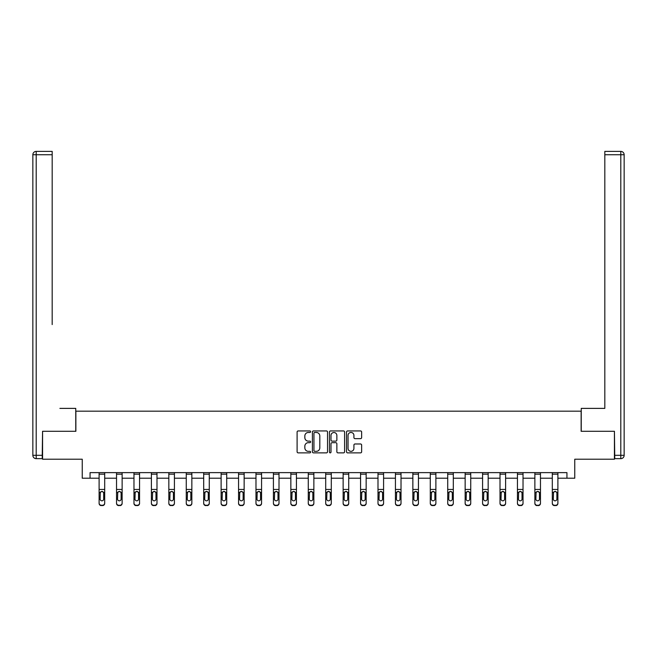 <?xml version="1.0" encoding="UTF-8"?>
<svg xmlns="http://www.w3.org/2000/svg" width="657" height="657" viewBox="0 0 657 657"><rect width="100%" height="100%" fill="white"/><g stroke="black" fill="none" stroke-linecap="round" stroke-linejoin="round"><path stroke-width="0.99" d="M310.621 431.698A0.764 0.764 0 0 0 309.858 430.935L298.204 430.935A1.1 1.1 0 0 0 297.104 432.027L297.104 451.77A1.1 1.1 0 0 0 298.204 452.87L309.858 452.87A0.764 0.764 0 0 0 310.621 452.098A0.764 0.764 0 0 0 309.858 451.334L308.347 451.334A3.507 3.507 0 0 1 304.84 447.819L304.84 446.177A3.507 3.507 0 0 1 308.347 442.67L309.858 442.67A0.764 0.764 0 0 0 310.621 441.898A0.764 0.764 0 0 0 309.858 441.134L308.347 441.134A3.507 3.507 0 0 1 304.84 437.619L304.84 435.977A3.507 3.507 0 0 1 308.347 432.47L309.858 432.47A0.764 0.764 0 0 0 310.621 431.698M360.553 438.662A1.1 1.1 0 0 0 361.646 437.57L361.646 432.027A1.1 1.1 0 0 0 360.553 430.935L347.61 430.935A1.1 1.1 0 0 0 346.518 432.027L346.518 451.77A1.1 1.1 0 0 0 347.61 452.87L360.553 452.87A1.1 1.1 0 0 0 361.646 451.77L361.646 445.076A1.1 1.1 0 0 0 360.553 443.984L355.01 443.984A1.1 1.1 0 0 0 353.918 445.076L353.918 448.394A2.932 2.932 0 0 1 350.986 451.334A2.932 2.932 0 0 1 348.046 448.394L348.046 435.402A2.932 2.932 0 0 1 350.986 432.47A2.932 2.932 0 0 1 353.918 435.402L353.918 437.57A1.1 1.1 0 0 0 355.01 438.662L360.553 438.662M90.058 478.214L90.058 472.629L566.942 472.629L566.942 478.214L574.76 478.214L574.76 459.218L614.426 459.218L614.426 431.288L581.133 431.288L581.133 411.175L75.867 411.175L75.867 431.288L42.574 431.288L42.574 459.218L82.24 459.218L82.24 478.214L99.108 478.214M327.539 432.027A1.1 1.1 0 0 0 326.447 430.935L313.504 430.935A1.1 1.1 0 0 0 312.404 432.027L312.404 451.77A1.1 1.1 0 0 0 313.504 452.87L326.447 452.87A1.1 1.1 0 0 0 327.539 451.77L327.539 432.027M330.553 430.935L343.496 430.935A1.1 1.1 0 0 1 344.597 432.027L344.597 451.77A1.1 1.1 0 0 1 343.496 452.87L337.961 452.87A1.1 1.1 0 0 1 336.86 451.77L336.86 443.762A1.1 1.1 0 0 0 335.768 442.67L332.089 442.67A1.1 1.1 0 0 0 330.997 443.762L330.997 452.098A0.764 0.764 0 0 1 330.225 452.87A0.764 0.764 0 0 1 329.461 452.098L329.461 432.027A1.1 1.1 0 0 1 330.553 430.935M104.693 478.214L116.535 478.214M122.128 478.214L133.971 478.214M139.555 478.214L151.397 478.214M156.99 478.214L168.833 478.214M174.417 478.214L186.26 478.214M191.852 478.214L203.695 478.214M209.279 478.214L221.122 478.214M226.706 478.214L238.557 478.214M244.141 478.214L255.984 478.214M261.568 478.214L273.419 478.214M279.003 478.214L290.846 478.214M296.43 478.214L308.273 478.214M313.865 478.214L325.708 478.214M331.292 478.214L343.135 478.214M348.727 478.214L360.57 478.214M366.154 478.214L377.997 478.214M383.581 478.214L395.432 478.214M401.016 478.214L412.859 478.214M418.443 478.214L430.294 478.214M435.878 478.214L447.721 478.214M453.305 478.214L465.148 478.214M470.741 478.214L482.583 478.214M488.167 478.214L500.01 478.214M505.603 478.214L517.445 478.214M523.029 478.214L534.872 478.214M540.465 478.214L552.307 478.214M557.892 478.214L566.942 478.214M314.711 432.47A0.764 0.764 0 0 0 313.939 433.234L313.939 450.562A0.764 0.764 0 0 0 314.711 451.334L316.296 451.334A3.507 3.507 0 0 0 319.811 447.819L319.811 435.977A3.507 3.507 0 0 0 316.296 432.47L314.711 432.47M336.86 435.46A2.932 2.932 0 0 0 333.928 432.52A2.932 2.932 0 0 0 330.997 435.46L330.997 440.034A1.1 1.1 0 0 0 332.089 441.134L335.768 441.134A1.1 1.1 0 0 0 336.86 440.034L336.86 435.46M99.108 492.693L99.108 503.393A2.234 2.217 180 0 0 101.342 505.611L102.459 505.258A2.234 2.217 -0 0 0 104.693 503.04L104.693 503.393A2.234 2.217 180 0 1 102.459 505.611M103.691 499.049L103.691 493.169L103.691 499.049A1.79 1.774 180 0 1 101.901 500.823A1.79 1.774 180 0 0 103.691 499.049M100.11 499.402L100.11 499.049A1.79 1.774 180 0 0 101.901 500.823M100.973 491.633L100.11 493.029M102.837 491.633L101.901 491.37L103.494 492.348L103.691 493.169M99.108 503.04A2.234 2.217 -0 0 0 101.342 505.258L101.342 505.611A2.234 2.217 180 0 1 99.108 503.393L99.108 472.646L104.693 472.646L104.693 503.04M101.342 505.258L102.459 505.258M99.108 492.348L100.316 492.348L100.11 499.049M100.316 492.348L101.901 491.37M75.752 431.288L75.752 408.383L59.894 408.383M52.182 154.74L36.201 154.74L36.201 151.389L52.182 151.389L52.182 324.574M36.201 458.66L36.201 455.309L32.85 455.309A3.351 3.351 0 0 0 36.201 458.66L42.237 458.66L36.201 458.66A3.351 3.351 0 0 1 32.85 455.309L32.85 154.74A3.351 3.351 0 0 1 36.201 151.389A3.351 3.351 0 0 0 32.85 154.74L36.201 154.74L36.201 455.309L42.237 455.309L42.574 431.288M42.237 455.309L42.237 458.66M597.106 408.383L604.818 408.383L604.818 151.389L620.799 151.389L604.818 151.389M581.248 431.288L581.248 408.383L604.818 408.383L604.818 324.574M620.799 458.66L614.763 458.66L620.799 458.66A3.351 3.351 0 0 0 624.15 455.309L624.15 154.74L624.15 455.309A3.351 3.351 0 0 1 620.799 458.66L620.799 154.74L604.818 154.74M614.763 458.66L614.426 431.288M624.15 154.74A3.351 3.351 0 0 0 620.799 151.389L620.799 154.74L624.15 154.74A3.351 3.351 0 0 0 620.799 151.389M116.535 492.693L116.535 503.393A2.234 2.217 180 0 0 118.777 505.611L119.894 505.258A2.234 2.217 -0 0 0 122.128 503.04L122.128 503.393A2.234 2.217 180 0 1 119.894 505.611M121.118 499.049L121.118 493.169L121.118 499.049A1.79 1.774 180 0 1 119.336 500.823A1.79 1.774 180 0 0 121.118 499.049M117.546 499.402L117.546 499.049A1.79 1.774 180 0 0 119.336 500.823M118.4 491.633L117.546 493.029M120.264 491.633L119.336 491.37L120.921 492.348L121.118 493.169M133.971 492.693L133.971 503.393A2.234 2.217 180 0 0 136.204 505.611L137.321 505.258A2.234 2.217 -0 0 0 139.555 503.04L139.555 503.393A2.234 2.217 180 0 1 137.321 505.611M138.553 499.049L138.553 493.169L138.553 499.049A1.79 1.774 180 0 1 136.763 500.823A1.79 1.774 180 0 0 138.553 499.049M134.972 499.402L134.972 499.049A1.79 1.774 180 0 0 136.763 500.823M135.827 491.633L134.972 493.029M137.699 491.633L136.763 491.37L138.356 492.348L138.553 493.169M116.535 503.04A2.234 2.217 -0 0 0 118.777 505.258L118.777 505.611A2.234 2.217 180 0 1 116.535 503.393L116.535 472.646L122.128 472.646L122.128 503.04M118.777 505.258L119.894 505.258M116.535 492.348L117.743 492.348L117.546 499.049M117.743 492.348L119.336 491.37M133.971 503.04A2.234 2.217 -0 0 0 136.204 505.258L136.204 505.611A2.234 2.217 180 0 1 133.971 503.393L133.971 472.646L139.555 472.646L139.555 503.04M136.204 505.258L137.321 505.258M133.971 492.348L135.17 492.348L134.972 499.049M135.17 492.348L136.763 491.37M151.397 492.693L151.397 503.393A2.234 2.217 180 0 0 153.631 505.611L154.756 505.258A2.234 2.217 -0 0 0 156.99 503.04L156.99 503.393A2.234 2.217 180 0 1 154.756 505.611M155.98 499.049L155.98 493.169L155.98 499.049A1.79 1.774 180 0 1 154.198 500.823A1.79 1.774 180 0 0 155.98 499.049M152.408 499.402L152.408 499.049A1.79 1.774 180 0 0 154.198 500.823M153.262 491.633L152.408 493.029M155.126 491.633L154.198 491.37L155.783 492.348L155.98 493.169M168.833 492.693L168.833 503.393A2.234 2.217 180 0 0 171.066 505.611L172.183 505.258A2.234 2.217 -0 0 0 174.417 503.04L174.417 503.393A2.234 2.217 180 0 1 172.183 505.611M173.415 499.049L173.415 493.169L173.415 499.049A1.79 1.774 180 0 1 171.625 500.823A1.79 1.774 180 0 0 173.415 499.049M169.835 499.402L169.835 499.049A1.79 1.774 180 0 0 171.625 500.823M170.689 491.633L169.835 493.029M172.561 491.633L171.625 491.37L173.218 492.348L173.415 493.169M186.26 492.693L186.26 503.393A2.234 2.217 180 0 0 188.493 505.611L189.61 505.258A2.234 2.217 -0 0 0 191.852 503.04L191.852 503.393A2.234 2.217 180 0 1 189.61 505.611M190.842 499.049L190.842 493.169L190.842 499.049A1.79 1.774 180 0 1 189.052 500.823A1.79 1.774 180 0 0 190.842 499.049M187.27 499.402L187.27 499.049A1.79 1.774 180 0 0 189.052 500.823M188.124 491.633L187.27 493.029M189.988 491.633L189.052 491.37L190.645 492.348L190.842 493.169M151.397 503.04A2.234 2.217 -0 0 0 153.631 505.258L153.631 505.611A2.234 2.217 180 0 1 151.397 503.393L151.397 472.646L156.99 472.646L156.99 503.04M153.631 505.258L154.756 505.258M151.397 492.348L152.605 492.348L152.408 499.049M152.605 492.348L154.198 491.37M168.833 503.04A2.234 2.217 -0 0 0 171.066 505.258L171.066 505.611A2.234 2.217 180 0 1 168.833 503.393L168.833 472.646L174.417 472.646L174.417 503.04M171.066 505.258L172.183 505.258M168.833 492.348L170.032 492.348L169.835 499.049M170.032 492.348L171.625 491.37M186.26 503.04A2.234 2.217 -0 0 0 188.493 505.258L188.493 505.611A2.234 2.217 180 0 1 186.26 503.393L186.26 472.646L191.852 472.646L191.852 503.04M188.493 505.258L189.61 505.258M186.26 492.348L187.467 492.348L187.27 499.049M187.467 492.348L189.052 491.37M203.695 492.693L203.695 503.393A2.234 2.217 180 0 0 205.928 505.611L207.045 505.258A2.234 2.217 -0 0 0 209.279 503.04L209.279 503.393A2.234 2.217 180 0 1 207.045 505.611M208.277 499.049L208.277 493.169L208.277 499.049A1.79 1.774 180 0 1 206.487 500.823A1.79 1.774 180 0 0 208.277 499.049M204.697 499.402L204.697 499.049A1.79 1.774 180 0 0 206.487 500.823M205.551 491.633L204.697 493.029M207.415 491.633L206.487 491.37L208.072 492.348L208.277 493.169M203.695 503.04A2.234 2.217 -0 0 0 205.928 505.258L205.928 505.611A2.234 2.217 180 0 1 203.695 503.393L203.695 472.646L209.279 472.646L209.279 503.04M205.928 505.258L207.045 505.258M203.695 492.348L204.894 492.348L204.697 499.049M204.894 492.348L206.487 491.37M221.122 492.693L221.122 503.393A2.234 2.217 180 0 0 223.355 505.611L224.472 505.258A2.234 2.217 -0 0 0 226.706 503.04L226.706 503.393A2.234 2.217 180 0 1 224.472 505.611M225.704 499.049L225.704 493.169L225.704 499.049A1.79 1.774 180 0 1 223.914 500.823A1.79 1.774 180 0 0 225.704 499.049M222.132 499.402L222.132 499.049A1.79 1.774 180 0 0 223.914 500.823M222.986 491.633L222.132 493.029M224.85 491.633L223.914 491.37L225.507 492.348L225.704 493.169M221.122 503.04A2.234 2.217 -0 0 0 223.355 505.258L223.355 505.611A2.234 2.217 180 0 1 221.122 503.393L221.122 472.646L226.706 472.646L226.706 503.04M223.355 505.258L224.472 505.258M221.122 492.348L222.329 492.348L222.132 499.049M222.329 492.348L223.914 491.37M238.557 492.693L238.557 503.393A2.234 2.217 180 0 0 240.791 505.611L241.907 505.258A2.234 2.217 -0 0 0 244.141 503.04L244.141 503.393A2.234 2.217 180 0 1 241.907 505.611M243.131 499.049L243.131 493.169L243.131 499.049A1.79 1.774 180 0 1 241.349 500.823A1.79 1.774 180 0 0 243.131 499.049M239.559 499.402L239.559 499.049A1.79 1.774 180 0 0 241.349 500.823M240.413 491.633L239.559 493.029M242.277 491.633L241.349 491.37L242.934 492.348L243.131 493.169M238.557 503.04A2.234 2.217 -0 0 0 240.791 505.258L240.791 505.611A2.234 2.217 180 0 1 238.557 503.393L238.557 472.646L244.141 472.646L244.141 503.04M240.791 505.258L241.907 505.258M238.557 492.348L239.756 492.348L239.559 499.049M239.756 492.348L241.349 491.37M255.984 492.693L255.984 503.393A2.234 2.217 180 0 0 258.217 505.611L259.334 505.258A2.234 2.217 -0 0 0 261.568 503.04L261.568 503.393A2.234 2.217 180 0 1 259.334 505.611M260.566 499.049L260.566 493.169L260.566 499.049A1.79 1.774 180 0 1 258.776 500.823A1.79 1.774 180 0 0 260.566 499.049M256.994 499.402L256.994 499.049A1.79 1.774 180 0 0 258.776 500.823M257.848 491.633L256.994 493.029M259.712 491.633L258.776 491.37L260.369 492.348L260.566 493.169M255.984 503.04A2.234 2.217 -0 0 0 258.217 505.258L258.217 505.611A2.234 2.217 180 0 1 255.984 503.393L255.984 472.646L261.568 472.646L261.568 503.04M258.217 505.258L259.334 505.258M255.984 492.348L257.191 492.348L256.994 499.049M257.191 492.348L258.776 491.37M273.419 492.693L273.419 503.393A2.234 2.217 180 0 0 275.653 505.611L276.769 505.258A2.234 2.217 -0 0 0 279.003 503.04L279.003 503.393A2.234 2.217 180 0 1 276.769 505.611M277.993 499.049L277.993 493.169L277.993 499.049A1.79 1.774 180 0 1 276.211 500.823A1.79 1.774 180 0 0 277.993 499.049M274.421 499.402L274.421 499.049A1.79 1.774 180 0 0 276.211 500.823M275.275 491.633L274.421 493.029M277.139 491.633L276.211 491.37L277.796 492.348L277.993 493.169M273.419 503.04A2.234 2.217 -0 0 0 275.653 505.258L275.653 505.611A2.234 2.217 180 0 1 273.419 503.393L273.419 472.646L279.003 472.646L279.003 503.04M275.653 505.258L276.769 505.258M273.419 492.348L274.618 492.348L274.421 499.049M274.618 492.348L276.211 491.37M290.846 492.693L290.846 503.393A2.234 2.217 180 0 0 293.079 505.611L294.196 505.258A2.234 2.217 -0 0 0 296.43 503.04L296.43 503.393A2.234 2.217 180 0 1 294.196 505.611M295.428 499.049L295.428 493.169L295.428 499.049A1.79 1.774 180 0 1 293.638 500.823A1.79 1.774 180 0 0 295.428 499.049M291.848 499.402L291.848 499.049A1.79 1.774 180 0 0 293.638 500.823M292.71 491.633L291.848 493.029M294.574 491.633L293.638 491.37L295.231 492.348L295.428 493.169M290.846 503.04A2.234 2.217 -0 0 0 293.079 505.258L293.079 505.611A2.234 2.217 180 0 1 290.846 503.393L290.846 472.646L296.43 472.646L296.43 503.04M293.079 505.258L294.196 505.258M290.846 492.348L292.053 492.348L291.848 499.049M292.053 492.348L293.638 491.37M308.273 492.693L308.273 503.393A2.234 2.217 180 0 0 310.515 505.611L311.632 505.258A2.234 2.217 -0 0 0 313.865 503.04L313.865 503.393A2.234 2.217 180 0 1 311.632 505.611M312.855 499.049L312.855 493.169L312.855 499.049A1.79 1.774 180 0 1 311.073 500.823A1.79 1.774 180 0 0 312.855 499.049M309.283 499.402L309.283 499.049A1.79 1.774 180 0 0 311.073 500.823M310.137 491.633L309.283 493.029M312.001 491.633L311.073 491.37L312.658 492.348L312.855 493.169M308.273 503.04A2.234 2.217 -0 0 0 310.515 505.258L310.515 505.611A2.234 2.217 180 0 1 308.273 503.393L308.273 472.646L313.865 472.646L313.865 503.04M310.515 505.258L311.632 505.258M308.273 492.348L309.48 492.348L309.283 499.049M309.48 492.348L311.073 491.37M325.708 492.693L325.708 503.393A2.234 2.217 180 0 0 327.942 505.611L329.058 505.258A2.234 2.217 -0 0 0 331.292 503.04L331.292 503.393A2.234 2.217 180 0 1 329.058 505.611M330.29 499.049L330.29 493.169L330.29 499.049A1.79 1.774 180 0 1 328.5 500.823A1.79 1.774 180 0 0 330.29 499.049M326.71 499.402L326.71 499.049A1.79 1.774 180 0 0 328.5 500.823M327.564 491.633L326.71 493.029M329.436 491.633L328.5 491.37L330.093 492.348L330.29 493.169M325.708 503.04A2.234 2.217 -0 0 0 327.942 505.258L327.942 505.611A2.234 2.217 180 0 1 325.708 503.393L325.708 472.646L331.292 472.646L331.292 503.04M327.942 505.258L329.058 505.258M325.708 492.348L326.907 492.348L326.71 499.049M326.907 492.348L328.5 491.37M343.135 492.693L343.135 503.393A2.234 2.217 180 0 0 345.368 505.611L346.485 505.258A2.234 2.217 -0 0 0 348.727 503.04L348.727 503.393A2.234 2.217 180 0 1 346.485 505.611M347.717 499.049L347.717 493.169L347.717 499.049A1.79 1.774 180 0 1 345.927 500.823A1.79 1.774 180 0 0 347.717 499.049M344.145 499.402L344.145 499.049A1.79 1.774 180 0 0 345.927 500.823M344.999 491.633L344.145 493.029M346.863 491.633L345.927 491.37L347.52 492.348L347.717 493.169M343.135 503.04A2.234 2.217 -0 0 0 345.368 505.258L345.368 505.611A2.234 2.217 180 0 1 343.135 503.393L343.135 472.646L348.727 472.646L348.727 503.04M345.368 505.258L346.485 505.258M343.135 492.348L344.342 492.348L344.145 499.049M344.342 492.348L345.927 491.37M360.57 492.693L360.57 503.393A2.234 2.217 180 0 0 362.804 505.611L363.921 505.258A2.234 2.217 -0 0 0 366.154 503.04L366.154 503.393A2.234 2.217 180 0 1 363.921 505.611M365.152 499.049L365.152 493.169L365.152 499.049A1.79 1.774 180 0 1 363.362 500.823A1.79 1.774 180 0 0 365.152 499.049M361.572 499.402L361.572 499.049A1.79 1.774 180 0 0 363.362 500.823M362.426 491.633L361.572 493.029M364.29 491.633L363.362 491.37L364.947 492.348L365.152 493.169M360.57 503.04A2.234 2.217 -0 0 0 362.804 505.258L362.804 505.611A2.234 2.217 180 0 1 360.57 503.393L360.57 472.646L366.154 472.646L366.154 503.04M362.804 505.258L363.921 505.258M360.57 492.348L361.769 492.348L361.572 499.049M361.769 492.348L363.362 491.37M377.997 492.693L377.997 503.393A2.234 2.217 180 0 0 380.231 505.611L381.347 505.258A2.234 2.217 -0 0 0 383.581 503.04L383.581 503.393A2.234 2.217 180 0 1 381.347 505.611M382.579 499.049L382.579 493.169L382.579 499.049A1.79 1.774 180 0 1 380.789 500.823A1.79 1.774 180 0 0 382.579 499.049M379.007 499.402L379.007 499.049A1.79 1.774 180 0 0 380.789 500.823M379.861 491.633L379.007 493.029M381.725 491.633L380.789 491.37L382.382 492.348L382.579 493.169M377.997 503.04A2.234 2.217 -0 0 0 380.231 505.258L380.231 505.611A2.234 2.217 180 0 1 377.997 503.393L377.997 472.646L383.581 472.646L383.581 503.04M380.231 505.258L381.347 505.258M377.997 492.348L379.204 492.348L379.007 499.049M379.204 492.348L380.789 491.37M395.432 492.693L395.432 503.393A2.234 2.217 180 0 0 397.666 505.611L398.783 505.258A2.234 2.217 -0 0 0 401.016 503.04L401.016 503.393A2.234 2.217 180 0 1 398.783 505.611M400.006 499.049L400.006 493.169L400.006 499.049A1.79 1.774 180 0 1 398.224 500.823A1.79 1.774 180 0 0 400.006 499.049M396.434 499.402L396.434 499.049A1.79 1.774 180 0 0 398.224 500.823M397.288 491.633L396.434 493.029M399.152 491.633L398.224 491.37L399.809 492.348L400.006 493.169M395.432 503.04A2.234 2.217 -0 0 0 397.666 505.258L397.666 505.611A2.234 2.217 180 0 1 395.432 503.393L395.432 472.646L401.016 472.646L401.016 503.04M397.666 505.258L398.783 505.258M395.432 492.348L396.631 492.348L396.434 499.049M396.631 492.348L398.224 491.37M412.859 492.693L412.859 503.393A2.234 2.217 180 0 0 415.093 505.611L416.21 505.258A2.234 2.217 -0 0 0 418.443 503.04L418.443 503.393A2.234 2.217 180 0 1 416.21 505.611M417.441 499.049L417.441 493.169L417.441 499.049A1.79 1.774 180 0 1 415.651 500.823A1.79 1.774 180 0 0 417.441 499.049M413.869 499.402L413.869 499.049A1.79 1.774 180 0 0 415.651 500.823M414.723 491.633L413.869 493.029M416.587 491.633L415.651 491.37L417.244 492.348L417.441 493.169M412.859 503.04A2.234 2.217 -0 0 0 415.093 505.258L415.093 505.611A2.234 2.217 180 0 1 412.859 503.393L412.859 472.646L418.443 472.646L418.443 503.04M415.093 505.258L416.21 505.258M412.859 492.348L414.066 492.348L413.869 499.049M414.066 492.348L415.651 491.37M430.294 492.693L430.294 503.393A2.234 2.217 180 0 0 432.528 505.611L433.645 505.258A2.234 2.217 -0 0 0 435.878 503.04L435.878 503.393A2.234 2.217 180 0 1 433.645 505.611M434.868 499.049L434.868 493.169L434.868 499.049A1.79 1.774 180 0 1 433.086 500.823A1.79 1.774 180 0 0 434.868 499.049M431.296 499.402L431.296 499.049A1.79 1.774 180 0 0 433.086 500.823M432.15 491.633L431.296 493.029M434.014 491.633L433.086 491.37L434.671 492.348L434.868 493.169M430.294 503.04A2.234 2.217 -0 0 0 432.528 505.258L432.528 505.611A2.234 2.217 180 0 1 430.294 503.393L430.294 472.646L435.878 472.646L435.878 503.04M432.528 505.258L433.645 505.258M430.294 492.348L431.493 492.348L431.296 499.049M431.493 492.348L433.086 491.37M447.721 492.693L447.721 503.393A2.234 2.217 180 0 0 449.955 505.611L451.072 505.258A2.234 2.217 -0 0 0 453.305 503.04L453.305 503.393A2.234 2.217 180 0 1 451.072 505.611M452.303 499.049L452.303 493.169L452.303 499.049A1.79 1.774 180 0 1 450.513 500.823A1.79 1.774 180 0 0 452.303 499.049M448.723 499.402L448.723 499.049A1.79 1.774 180 0 0 450.513 500.823M449.585 491.633L448.723 493.029M451.449 491.633L450.513 491.37L452.106 492.348L452.303 493.169M447.721 503.04A2.234 2.217 -0 0 0 449.955 505.258L449.955 505.611A2.234 2.217 180 0 1 447.721 503.393L447.721 472.646L453.305 472.646L453.305 503.04M449.955 505.258L451.072 505.258M447.721 492.348L448.928 492.348L448.723 499.049M448.928 492.348L450.513 491.37M465.148 492.693L465.148 503.393A2.234 2.217 180 0 0 467.39 505.611L468.507 505.258A2.234 2.217 -0 0 0 470.741 503.04L470.741 503.393A2.234 2.217 180 0 1 468.507 505.611M469.73 499.049L469.73 493.169L469.73 499.049A1.79 1.774 180 0 1 467.948 500.823A1.79 1.774 180 0 0 469.73 499.049M466.158 499.402L466.158 499.049A1.79 1.774 180 0 0 467.948 500.823M467.012 491.633L466.158 493.029M468.876 491.633L467.948 491.37L469.533 492.348L469.73 493.169M465.148 503.04A2.234 2.217 -0 0 0 467.39 505.258L467.39 505.611A2.234 2.217 180 0 1 465.148 503.393L465.148 472.646L470.741 472.646L470.741 503.04M467.39 505.258L468.507 505.258M465.148 492.348L466.355 492.348L466.158 499.049M466.355 492.348L467.948 491.37M482.583 492.693L482.583 503.393A2.234 2.217 180 0 0 484.817 505.611L485.934 505.258A2.234 2.217 -0 0 0 488.167 503.04L488.167 503.393A2.234 2.217 180 0 1 485.934 505.611M487.166 499.049L487.166 493.169L487.166 499.049A1.79 1.774 180 0 1 485.375 500.823A1.79 1.774 180 0 0 487.166 499.049M483.585 499.402L483.585 499.049A1.79 1.774 180 0 0 485.375 500.823M484.439 491.633L483.585 493.029M486.311 491.633L485.375 491.37L486.968 492.348L487.166 493.169M482.583 503.04A2.234 2.217 -0 0 0 484.817 505.258L484.817 505.611A2.234 2.217 180 0 1 482.583 503.393L482.583 472.646L488.167 472.646L488.167 503.04M484.817 505.258L485.934 505.258M482.583 492.348L483.782 492.348L483.585 499.049M483.782 492.348L485.375 491.37M500.01 492.693L500.01 503.393A2.234 2.217 180 0 0 502.244 505.611L503.369 505.258A2.234 2.217 -0 0 0 505.603 503.04L505.603 503.393A2.234 2.217 180 0 1 503.369 505.611M504.592 499.049L504.592 493.169L504.592 499.049A1.79 1.774 180 0 1 502.802 500.823A1.79 1.774 180 0 0 504.592 499.049M501.02 499.402L501.02 499.049A1.79 1.774 180 0 0 502.802 500.823M501.874 491.633L501.02 493.029M503.738 491.633L502.802 491.37L504.395 492.348L504.592 493.169M500.01 503.04A2.234 2.217 -0 0 0 502.244 505.258L502.244 505.611A2.234 2.217 180 0 1 500.01 503.393L500.01 472.646L505.603 472.646L505.603 503.04M502.244 505.258L503.369 505.258M500.01 492.348L501.217 492.348L501.02 499.049M501.217 492.348L502.802 491.37M517.445 492.693L517.445 503.393A2.234 2.217 180 0 0 519.679 505.611L520.796 505.258A2.234 2.217 -0 0 0 523.029 503.04L523.029 503.393A2.234 2.217 180 0 1 520.796 505.611M522.028 499.049L522.028 493.169L522.028 499.049A1.79 1.774 180 0 1 520.237 500.823A1.79 1.774 180 0 0 522.028 499.049M518.447 499.402L518.447 499.049A1.79 1.774 180 0 0 520.237 500.823M519.301 491.633L518.447 493.029M521.173 491.633L520.237 491.37L521.83 492.348L522.028 493.169M517.445 503.04A2.234 2.217 -0 0 0 519.679 505.258L519.679 505.611A2.234 2.217 180 0 1 517.445 503.393L517.445 472.646L523.029 472.646L523.029 503.04M519.679 505.258L520.796 505.258M517.445 492.348L518.644 492.348L518.447 499.049M518.644 492.348L520.237 491.37M534.872 492.693L534.872 503.393A2.234 2.217 180 0 0 537.106 505.611L538.223 505.258A2.234 2.217 -0 0 0 540.465 503.04L540.465 503.393A2.234 2.217 180 0 1 538.223 505.611M539.454 499.049L539.454 493.169L539.454 499.049A1.79 1.774 180 0 1 537.664 500.823A1.79 1.774 180 0 0 539.454 499.049M535.882 499.402L535.882 499.049A1.79 1.774 180 0 0 537.664 500.823M536.736 491.633L535.882 493.029M538.6 491.633L537.664 491.37L539.257 492.348L539.454 493.169M534.872 503.04A2.234 2.217 -0 0 0 537.106 505.258L537.106 505.611A2.234 2.217 180 0 1 534.872 503.393L534.872 472.646L540.465 472.646L540.465 503.04M537.106 505.258L538.223 505.258M534.872 492.348L536.079 492.348L535.882 499.049M536.079 492.348L537.664 491.37M552.307 492.693L552.307 503.393A2.234 2.217 180 0 0 554.541 505.611L555.658 505.258A2.234 2.217 -0 0 0 557.892 503.04L557.892 503.393A2.234 2.217 180 0 1 555.658 505.611M556.89 499.049L556.89 493.169L556.89 499.049A1.79 1.774 180 0 1 555.099 500.823A1.79 1.774 180 0 0 556.89 499.049M553.309 499.402L553.309 499.049A1.79 1.774 180 0 0 555.099 500.823M554.163 491.633L553.309 493.029M556.027 491.633L555.099 491.37L556.684 492.348L556.89 493.169M552.307 503.04A2.234 2.217 -0 0 0 554.541 505.258L554.541 505.611A2.234 2.217 180 0 1 552.307 503.393L552.307 472.646L557.892 472.646L557.892 503.04M554.541 505.258L555.658 505.258M552.307 492.348L553.506 492.348L553.309 499.049M553.506 492.348L555.099 491.37M103.494 492.348L104.693 492.348M99.108 489.457L104.693 489.457M99.108 474.182L104.693 474.182M614.763 455.309L624.15 455.309M120.921 492.348L122.128 492.348M116.535 489.457L122.128 489.457M116.535 474.182L122.128 474.182M138.356 492.348L139.555 492.348M133.971 489.457L139.555 489.457M133.971 474.182L139.555 474.182M155.783 492.348L156.99 492.348M151.397 489.457L156.99 489.457M151.397 474.182L156.99 474.182M173.218 492.348L174.417 492.348M168.833 489.457L174.417 489.457M168.833 474.182L174.417 474.182M190.645 492.348L191.852 492.348M186.26 489.457L191.852 489.457M186.26 474.182L191.852 474.182M208.072 492.348L209.279 492.348M203.695 489.457L209.279 489.457M203.695 474.182L209.279 474.182M225.507 492.348L226.706 492.348M221.122 489.457L226.706 489.457M221.122 474.182L226.706 474.182M242.934 492.348L244.141 492.348M238.557 489.457L244.141 489.457M238.557 474.182L244.141 474.182M260.369 492.348L261.568 492.348M255.984 489.457L261.568 489.457M255.984 474.182L261.568 474.182M277.796 492.348L279.003 492.348M273.419 489.457L279.003 489.457M273.419 474.182L279.003 474.182M295.231 492.348L296.43 492.348M290.846 489.457L296.43 489.457M290.846 474.182L296.43 474.182M312.658 492.348L313.865 492.348M308.273 489.457L313.865 489.457M308.273 474.182L313.865 474.182M330.093 492.348L331.292 492.348M325.708 489.457L331.292 489.457M325.708 474.182L331.292 474.182M347.52 492.348L348.727 492.348M343.135 489.457L348.727 489.457M343.135 474.182L348.727 474.182M364.947 492.348L366.154 492.348M360.57 489.457L366.154 489.457M360.57 474.182L366.154 474.182M382.382 492.348L383.581 492.348M377.997 489.457L383.581 489.457M377.997 474.182L383.581 474.182M399.809 492.348L401.016 492.348M395.432 489.457L401.016 489.457M395.432 474.182L401.016 474.182M417.244 492.348L418.443 492.348M412.859 489.457L418.443 489.457M412.859 474.182L418.443 474.182M434.671 492.348L435.878 492.348M430.294 489.457L435.878 489.457M430.294 474.182L435.878 474.182M452.106 492.348L453.305 492.348M447.721 489.457L453.305 489.457M447.721 474.182L453.305 474.182M469.533 492.348L470.741 492.348M465.148 489.457L470.741 489.457M465.148 474.182L470.741 474.182M486.968 492.348L488.167 492.348M482.583 489.457L488.167 489.457M482.583 474.182L488.167 474.182M504.395 492.348L505.603 492.348M500.01 489.457L505.603 489.457M500.01 474.182L505.603 474.182M521.83 492.348L523.029 492.348M517.445 489.457L523.029 489.457M517.445 474.182L523.029 474.182M539.257 492.348L540.465 492.348M534.872 489.457L540.465 489.457M534.872 474.182L540.465 474.182M556.684 492.348L557.892 492.348M552.307 489.457L557.892 489.457M552.307 474.182L557.892 474.182"/></g></svg>
